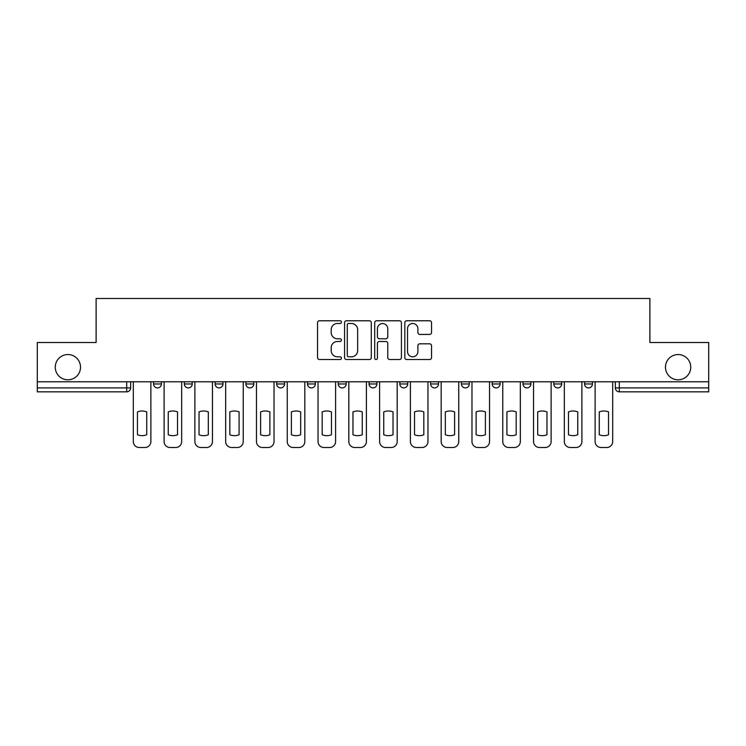 <?xml version="1.0" encoding="UTF-8"?>
<svg xmlns="http://www.w3.org/2000/svg" width="746" height="746" viewBox="0 0 746 746"><rect width="100%" height="100%" fill="white"/><g stroke="black" fill="none" stroke-linecap="round" stroke-linejoin="round"><path stroke-width="1.12" d="M341.426 322.123A1.352 1.352 0 0 0 340.064 320.771L319.484 320.771A1.94 1.94 0 0 0 317.544 322.71L317.544 357.576A1.94 1.94 0 0 0 319.484 359.516L340.064 359.516A1.352 1.352 0 0 0 341.426 358.155A1.352 1.352 0 0 0 340.064 356.802L337.406 356.802A6.201 6.201 0 0 1 331.205 350.601L331.205 347.692A6.201 6.201 0 0 1 337.406 341.5L340.064 341.5A1.352 1.352 0 0 0 341.426 340.139A1.352 1.352 0 0 0 340.064 338.787L337.406 338.787A6.201 6.201 0 0 1 331.205 332.585L331.205 329.676A6.201 6.201 0 0 1 337.406 323.484L340.064 323.484A1.352 1.352 0 0 0 341.426 322.123M665.479 367.181A12.626 12.626 0 0 0 678.114 379.807A12.626 12.626 0 0 0 690.74 367.181A12.626 12.626 0 0 0 678.114 354.546A12.626 12.626 0 0 0 665.479 367.181M55.26 367.181A12.626 12.626 0 0 0 67.886 379.807A12.626 12.626 0 0 0 80.521 367.181A12.626 12.626 0 0 0 67.886 354.546A12.626 12.626 0 0 0 55.26 367.181M492.201 381.784L492.201 383.957L500.1 383.957A3.944 3.944 0 0 1 496.146 387.901A3.944 3.944 0 0 1 492.201 383.957L492.201 381.784M399.837 381.784L399.837 383.957L407.736 383.957A3.944 3.944 0 0 1 403.791 387.901A3.944 3.944 0 0 1 399.837 383.957L399.837 381.784M338.264 381.784L338.264 383.957L346.163 383.957A3.944 3.944 0 0 1 342.209 387.901A3.944 3.944 0 0 1 338.264 383.957L338.264 381.784M307.483 381.784L307.483 383.957L315.371 383.957A3.944 3.944 0 0 1 311.427 387.901A3.944 3.944 0 0 1 307.483 383.957L307.483 381.784M245.9 381.784L245.9 383.957L253.799 383.957A3.944 3.944 0 0 1 249.854 387.901A3.944 3.944 0 0 1 245.9 383.957L245.9 381.784M429.612 334.422A1.94 1.94 0 0 0 431.552 332.492L431.552 322.71A1.94 1.94 0 0 0 429.612 320.771L406.756 320.771A1.94 1.94 0 0 0 404.817 322.71L404.817 357.576A1.94 1.94 0 0 0 406.756 359.516L429.612 359.516A1.94 1.94 0 0 0 431.552 357.576L431.552 345.762A1.94 1.94 0 0 0 429.612 343.822L419.83 343.822A1.94 1.94 0 0 0 417.891 345.762L417.891 351.618A5.185 5.185 0 0 1 412.715 356.802A5.185 5.185 0 0 1 407.53 351.618L407.53 328.66A5.185 5.185 0 0 1 412.715 323.484A5.185 5.185 0 0 1 417.891 328.66L417.891 332.492A1.94 1.94 0 0 0 419.83 334.422L429.612 334.422M37.3 381.784L37.3 342.507L96.113 342.507L96.113 298.503L649.887 298.503L649.887 342.507L708.7 342.507L708.7 381.784L37.3 381.784L37.3 387.901L130.653 387.901L130.653 381.784L130.653 387.901A3.944 3.944 0 0 1 126.699 391.846L37.3 391.846L37.3 387.901M371.303 322.71A1.94 1.94 0 0 0 369.363 320.771L346.508 320.771A1.94 1.94 0 0 0 344.568 322.71L344.568 357.576A1.94 1.94 0 0 0 346.508 359.516L369.363 359.516A1.94 1.94 0 0 0 371.303 357.576L371.303 322.71M376.637 320.771L399.492 320.771A1.94 1.94 0 0 1 401.432 322.71L401.432 357.576A1.94 1.94 0 0 1 399.492 359.516L389.71 359.516A1.94 1.94 0 0 1 387.771 357.576L387.771 343.43A1.94 1.94 0 0 0 385.831 341.5L379.341 341.5A1.94 1.94 0 0 0 377.411 343.43L377.411 358.155A1.352 1.352 0 0 1 376.049 359.516A1.352 1.352 0 0 1 374.697 358.155L374.697 322.71A1.94 1.94 0 0 1 376.637 320.771M615.347 381.784L615.347 387.901L708.7 387.901L708.7 391.846L619.301 391.846A3.944 3.944 0 0 1 615.347 387.901M708.7 381.784L708.7 387.901M592.455 381.784L592.455 383.957A3.944 3.944 0 0 1 588.51 387.901A3.944 3.944 0 0 1 584.566 383.957L592.455 383.957M584.566 381.784L584.566 383.957M561.673 381.784L561.673 383.957A3.944 3.944 0 0 1 557.728 387.901A3.944 3.944 0 0 1 553.774 383.957A3.944 3.944 0 0 0 557.728 387.901M553.774 381.784L553.774 383.957L561.673 383.957M530.882 381.784L530.882 383.957A3.944 3.944 0 0 1 526.937 387.901A3.944 3.944 0 0 1 522.993 383.957A3.944 3.944 0 0 0 526.937 387.901M522.993 381.784L522.993 383.957L530.882 383.957M500.1 381.784L500.1 383.957A3.944 3.944 0 0 1 496.146 387.901M469.309 381.784L469.309 383.957A3.944 3.944 0 0 1 465.364 387.901A3.944 3.944 0 0 1 461.41 383.957L469.309 383.957M461.41 381.784L461.41 383.957M438.517 381.784L438.517 383.957A3.944 3.944 0 0 1 434.573 387.901A3.944 3.944 0 0 1 430.629 383.957L438.517 383.957L438.517 381.784M430.629 381.784L430.629 383.957M407.736 381.784L407.736 383.957M376.944 381.784L376.944 383.957A3.944 3.944 0 0 1 373 387.901A3.944 3.944 0 0 1 369.056 383.957L376.944 383.957L376.944 381.784M369.056 381.784L369.056 383.957M346.163 381.784L346.163 383.957L346.163 381.784M315.371 383.957L315.371 381.784L315.371 383.957A3.944 3.944 0 0 1 311.427 387.901M284.59 381.784L284.59 383.957A3.944 3.944 0 0 1 280.636 387.901A3.944 3.944 0 0 1 276.691 383.957A3.944 3.944 0 0 0 280.636 387.901A3.944 3.944 0 0 0 284.59 383.957L284.59 381.784M276.691 381.784L276.691 383.957L284.59 383.957M253.799 381.784L253.799 383.957M223.007 381.784L223.007 383.957A3.944 3.944 0 0 1 219.063 387.901A3.944 3.944 0 0 1 215.118 383.957A3.944 3.944 0 0 0 219.063 387.901A3.944 3.944 0 0 0 223.007 383.957L215.118 383.957L215.118 381.784M184.327 381.784L184.327 383.957L192.226 383.957L192.226 381.784L192.226 383.957A3.944 3.944 0 0 1 188.272 387.901A3.944 3.944 0 0 1 184.327 383.957A3.944 3.944 0 0 0 188.272 387.901M153.545 381.784L153.545 383.957L161.434 383.957L161.434 381.784L161.434 383.957A3.944 3.944 0 0 1 157.49 387.901A3.944 3.944 0 0 1 153.545 383.957A3.944 3.944 0 0 0 157.49 387.901M126.699 381.784L126.699 391.846A3.944 3.944 0 0 0 130.653 387.901M348.643 323.484A1.352 1.352 0 0 0 347.282 324.836L347.282 355.441A1.352 1.352 0 0 0 348.643 356.802L351.45 356.802A6.201 6.201 0 0 0 357.651 350.601L357.651 329.676A6.201 6.201 0 0 0 351.45 323.484L348.643 323.484M387.771 328.762A5.185 5.185 0 0 0 382.586 323.577A5.185 5.185 0 0 0 377.411 328.762L377.411 336.847A1.94 1.94 0 0 0 379.341 338.787L385.831 338.787A1.94 1.94 0 0 0 387.771 336.847L387.771 328.762M137.46 411.895L137.46 434.759L137.46 411.895A12.337 12.337 0 0 1 146.729 411.895L146.729 434.759A12.337 12.337 0 0 1 137.46 434.759M133.31 441.576L133.31 381.784L133.31 441.576A5.921 5.921 0 0 0 139.232 447.497L144.957 447.497A5.921 5.921 0 0 0 150.879 441.576L150.879 381.784L150.879 441.576M146.729 411.895L146.729 434.759M139.232 447.497L144.957 447.497M168.242 411.895L168.242 434.759L168.242 411.895A12.337 12.337 0 0 1 177.52 411.895L177.52 434.759A12.337 12.337 0 0 1 168.242 434.759M164.101 441.576L164.101 381.784L164.101 441.576A5.921 5.921 0 0 0 170.023 447.497L175.748 447.497A5.921 5.921 0 0 0 181.66 441.576L181.66 381.784L181.66 441.576M199.033 411.895L199.033 434.759L199.033 411.895A12.337 12.337 0 0 1 208.311 411.895L208.311 434.759A12.337 12.337 0 0 1 199.033 434.759M194.883 441.576L194.883 381.784L194.883 441.576A5.921 5.921 0 0 0 200.805 447.497L206.53 447.497A5.921 5.921 0 0 0 212.451 441.576L212.451 381.784L212.451 441.576M177.52 411.895L177.52 434.759M170.023 447.497L175.748 447.497M208.311 411.895L208.311 434.759M200.805 447.497L206.53 447.497M229.824 411.895L229.824 434.759A12.337 12.337 0 0 0 239.093 434.759A12.337 12.337 0 0 1 229.824 434.759L229.824 411.895A12.337 12.337 0 0 1 239.093 411.895L239.093 434.759L239.093 411.895M225.674 441.576L225.674 381.784L225.674 441.576A5.921 5.921 0 0 0 231.596 447.497L237.321 447.497A5.921 5.921 0 0 0 243.243 441.576L243.243 381.784L243.243 441.576M260.606 411.895L260.606 434.759A12.337 12.337 0 0 0 269.884 434.759A12.337 12.337 0 0 1 260.606 434.759L260.606 411.895A12.337 12.337 0 0 1 269.884 411.895L269.884 434.759L269.884 411.895M256.465 441.576L256.465 381.784L256.465 441.576A5.921 5.921 0 0 0 262.387 447.497L268.103 447.497A5.921 5.921 0 0 0 274.024 441.576L274.024 381.784L274.024 441.576M291.397 411.895L291.397 434.759L291.397 411.895A12.337 12.337 0 0 1 300.666 411.895L300.666 434.759A12.337 12.337 0 0 1 291.397 434.759M287.247 441.576L287.247 381.784L287.247 441.576A5.921 5.921 0 0 0 293.169 447.497L298.894 447.497A5.921 5.921 0 0 0 304.816 441.576L304.816 381.784L304.816 441.576M231.596 447.497L237.321 447.497M262.387 447.497L268.103 447.497M300.666 411.895L300.666 434.759M293.169 447.497L298.894 447.497M322.179 411.895L322.179 434.759L322.179 411.895A12.337 12.337 0 0 1 331.457 411.895L331.457 434.759A12.337 12.337 0 0 1 322.179 434.759M318.038 441.576L318.038 381.784L318.038 441.576A5.921 5.921 0 0 0 323.96 447.497L329.676 447.497A5.921 5.921 0 0 0 335.597 441.576L335.597 381.784L335.597 441.576M331.457 411.895L331.457 434.759M323.96 447.497L329.676 447.497M352.97 411.895L352.97 434.759L352.97 411.895A12.337 12.337 0 0 1 362.248 411.895L362.248 434.759A12.337 12.337 0 0 1 352.97 434.759M348.82 441.576L348.82 381.784L348.82 441.576A5.921 5.921 0 0 0 354.742 447.497L360.467 447.497A5.921 5.921 0 0 0 366.389 441.576L366.389 381.784L366.389 441.576M362.248 411.895L362.248 434.759M354.742 447.497L360.467 447.497M383.752 411.895L383.752 434.759L383.752 411.895A12.337 12.337 0 0 1 393.03 411.895L393.03 434.759A12.337 12.337 0 0 1 383.752 434.759M379.611 441.576L379.611 381.784L379.611 441.576A5.921 5.921 0 0 0 385.533 447.497L391.258 447.497A5.921 5.921 0 0 0 397.18 441.576L397.18 381.784L397.18 441.576M393.03 411.895L393.03 434.759M385.533 447.497L391.258 447.497M414.543 411.895L414.543 434.759A12.337 12.337 0 0 0 423.821 434.759A12.337 12.337 0 0 1 414.543 434.759L414.543 411.895A12.337 12.337 0 0 1 423.821 411.895L423.821 434.759L423.821 411.895M410.403 441.576L410.403 381.784L410.403 441.576A5.921 5.921 0 0 0 416.324 447.497L422.04 447.497A5.921 5.921 0 0 0 427.962 441.576L427.962 381.784L427.962 441.576M416.324 447.497L422.04 447.497M445.334 411.895L445.334 434.759L445.334 411.895A12.337 12.337 0 0 1 454.603 411.895L454.603 434.759A12.337 12.337 0 0 1 445.334 434.759M441.184 441.576L441.184 381.784L441.184 441.576A5.921 5.921 0 0 0 447.106 447.497L452.831 447.497A5.921 5.921 0 0 0 458.753 441.576L458.753 381.784L458.753 441.576M454.603 411.895L454.603 434.759M447.106 447.497L452.831 447.497M476.116 411.895L476.116 434.759L476.116 411.895A12.337 12.337 0 0 1 485.394 411.895L485.394 434.759A12.337 12.337 0 0 1 476.116 434.759M471.976 441.576L471.976 381.784L471.976 441.576A5.921 5.921 0 0 0 477.897 447.497L483.613 447.497A5.921 5.921 0 0 0 489.535 441.576L489.535 381.784L489.535 441.576M485.394 411.895L485.394 434.759M477.897 447.497L483.613 447.497M506.907 411.895L506.907 434.759L506.907 411.895A12.337 12.337 0 0 1 516.176 411.895L516.176 434.759A12.337 12.337 0 0 1 506.907 434.759M502.757 441.576L502.757 381.784L502.757 441.576A5.921 5.921 0 0 0 508.679 447.497L514.404 447.497A5.921 5.921 0 0 0 520.326 441.576L520.326 381.784L520.326 441.576M516.176 411.895L516.176 434.759M508.679 447.497L514.404 447.497M537.689 411.895L537.689 434.759A12.337 12.337 0 0 0 546.967 434.759A12.337 12.337 0 0 1 537.689 434.759L537.689 411.895A12.337 12.337 0 0 1 546.967 411.895L546.967 434.759L546.967 411.895M533.549 441.576L533.549 381.784L533.549 441.576A5.921 5.921 0 0 0 539.47 447.497L545.195 447.497A5.921 5.921 0 0 0 551.117 441.576L551.117 381.784L551.117 441.576M539.47 447.497L545.195 447.497M568.48 411.895L568.48 434.759A12.337 12.337 0 0 0 577.758 434.759A12.337 12.337 0 0 1 568.48 434.759L568.48 411.895A12.337 12.337 0 0 1 577.758 411.895L577.758 434.759L577.758 411.895M564.34 441.576L564.34 381.784L564.34 441.576A5.921 5.921 0 0 0 570.252 447.497L575.977 447.497A5.921 5.921 0 0 0 581.899 441.576L581.899 381.784L581.899 441.576M570.252 447.497L575.977 447.497M599.271 411.895L599.271 434.759A12.337 12.337 0 0 0 608.54 434.759A12.337 12.337 0 0 1 599.271 434.759L599.271 411.895A12.337 12.337 0 0 1 608.54 411.895L608.54 434.759L608.54 411.895M595.122 441.576L595.122 381.784L595.122 441.576A5.921 5.921 0 0 0 601.043 447.497L606.768 447.497A5.921 5.921 0 0 0 612.69 441.576L612.69 381.784L612.69 441.576M601.043 447.497L606.768 447.497M619.301 381.784L619.301 391.846"/></g></svg>
